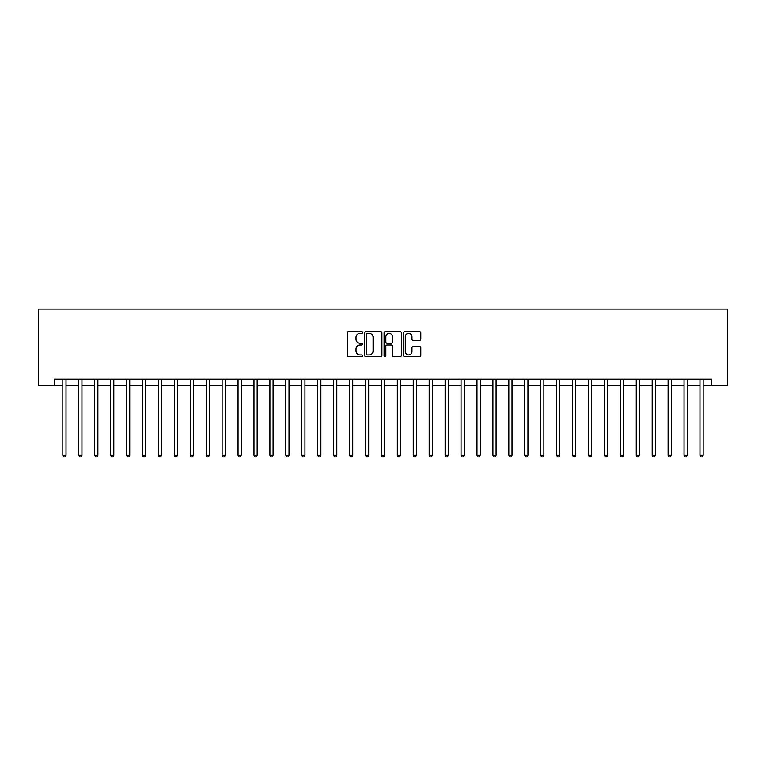 <?xml version="1.0" encoding="UTF-8"?>
<svg xmlns="http://www.w3.org/2000/svg" width="766" height="766" viewBox="0 0 766 766"><rect width="100%" height="100%" fill="white"/><g stroke="black" fill="none" stroke-linecap="round" stroke-linejoin="round"><path stroke-width="1.15" d="M362.615 332.501A0.871 0.871 0 0 0 361.734 331.63L348.444 331.63A1.254 1.254 0 0 0 347.199 332.875L347.199 355.395A1.254 1.254 0 0 0 348.444 356.64L361.734 356.64A0.871 0.871 0 0 0 362.615 355.769A0.871 0.871 0 0 0 361.734 354.888L360.02 354.888A4.002 4.002 0 0 1 356.018 350.885L356.018 349.009A4.002 4.002 0 0 1 360.02 345.006L361.734 345.006A0.871 0.871 0 0 0 362.615 344.135A0.871 0.871 0 0 0 361.734 343.254L360.02 343.254A4.002 4.002 0 0 1 356.018 339.252L356.018 337.375A4.002 4.002 0 0 1 360.02 333.373L361.734 333.373A0.871 0.871 0 0 0 362.615 332.501M419.557 340.439A1.254 1.254 0 0 0 420.802 339.194L420.802 332.875A1.254 1.254 0 0 0 419.557 331.63L404.793 331.63A1.254 1.254 0 0 0 403.548 332.875L403.548 355.395A1.254 1.254 0 0 0 404.793 356.64L419.557 356.64A1.254 1.254 0 0 0 420.802 355.395L420.802 347.764A1.254 1.254 0 0 0 419.557 346.51L413.238 346.51A1.254 1.254 0 0 0 411.984 347.764L411.984 351.546A3.342 3.342 0 0 1 408.642 354.888A3.342 3.342 0 0 1 405.3 351.546L405.3 336.724A3.342 3.342 0 0 1 408.642 333.373A3.342 3.342 0 0 1 411.984 336.724L411.984 339.194A1.254 1.254 0 0 0 413.238 340.439L419.557 340.439M54.233 385.547L54.233 379.18L711.767 379.18L711.767 385.547L727.7 385.547L727.7 309.091L38.3 309.091L38.3 385.547L62.831 385.547M381.908 332.875A1.254 1.254 0 0 0 380.654 331.63L365.899 331.63A1.254 1.254 0 0 0 364.645 332.875L364.645 355.395A1.254 1.254 0 0 0 365.899 356.64L380.654 356.64A1.254 1.254 0 0 0 381.908 355.395L381.908 332.875M385.346 331.63L400.101 331.63A1.254 1.254 0 0 1 401.355 332.875L401.355 355.395A1.254 1.254 0 0 1 400.101 356.64L393.791 356.64A1.254 1.254 0 0 1 392.537 355.395L392.537 346.261A1.254 1.254 0 0 0 391.282 345.006L387.098 345.006A1.254 1.254 0 0 0 385.844 346.261L385.844 355.769A0.871 0.871 0 0 1 384.972 356.64A0.871 0.871 0 0 1 384.092 355.769L384.092 332.875A1.254 1.254 0 0 1 385.346 331.63M66.02 385.547L78.764 385.547M81.943 385.547L94.687 385.547M97.876 385.547L110.62 385.547M113.799 385.547L126.543 385.547M129.732 385.547L142.476 385.547M145.664 385.547L158.399 385.547M161.588 385.547L174.332 385.547M177.52 385.547L190.265 385.547M193.444 385.547L206.188 385.547M209.377 385.547L222.121 385.547M225.3 385.547L238.044 385.547M241.233 385.547L253.977 385.547M257.165 385.547L269.91 385.547M273.089 385.547L285.833 385.547M289.021 385.547L301.766 385.547M304.945 385.547L317.689 385.547M320.877 385.547L333.622 385.547M336.81 385.547L349.545 385.547M352.733 385.547L365.478 385.547M368.666 385.547L381.411 385.547M384.589 385.547L397.334 385.547M400.522 385.547L413.267 385.547M416.455 385.547L429.19 385.547M432.378 385.547L445.123 385.547M448.311 385.547L461.055 385.547M464.234 385.547L476.979 385.547M480.167 385.547L492.911 385.547M496.09 385.547L508.835 385.547M512.023 385.547L524.767 385.547M527.956 385.547L540.7 385.547M543.879 385.547L556.623 385.547M559.812 385.547L572.556 385.547M575.735 385.547L588.48 385.547M591.668 385.547L604.412 385.547M607.601 385.547L620.336 385.547M623.524 385.547L636.268 385.547M639.457 385.547L652.201 385.547M655.38 385.547L668.124 385.547M671.313 385.547L684.057 385.547M687.236 385.547L699.98 385.547M703.169 385.547L711.767 385.547M367.268 333.373A0.871 0.871 0 0 0 366.397 334.254L366.397 354.016A0.871 0.871 0 0 0 367.268 354.888L369.088 354.888A4.002 4.002 0 0 0 373.09 350.885L373.09 337.375A4.002 4.002 0 0 0 369.088 333.373L367.268 333.373M392.537 336.781A3.342 3.342 0 0 0 389.195 333.44A3.342 3.342 0 0 0 385.844 336.781L385.844 342.009A1.254 1.254 0 0 0 387.098 343.254L391.282 343.254A1.254 1.254 0 0 0 392.537 342.009L392.537 336.781M66.173 379.18L66.106 379.342A1.273 1.273 0 0 0 66.02 379.812L66.02 455.253L62.831 455.253L62.831 379.812A1.273 1.273 0 0 0 62.735 379.342L62.678 379.18M66.02 455.253L65.062 456.909L63.789 456.909L62.831 455.253M82.106 379.18L82.039 379.342A1.273 1.273 0 0 0 81.943 379.812L81.943 455.253L78.764 455.253L78.764 379.812A1.273 1.273 0 0 0 78.668 379.342L78.601 379.18M81.943 455.253L80.985 456.909L79.712 456.909L78.764 455.253M98.029 379.18L97.962 379.342A1.273 1.273 0 0 0 97.876 379.812L97.876 455.253L94.687 455.253L94.687 379.812A1.273 1.273 0 0 0 94.591 379.342L94.534 379.18M97.876 455.253L96.918 456.909L95.645 456.909L94.687 455.253M113.962 379.18L113.895 379.342A1.273 1.273 0 0 0 113.799 379.812L113.799 455.253L110.62 455.253L110.62 379.812A1.273 1.273 0 0 0 110.524 379.342L110.457 379.18M113.799 455.253L112.851 456.909L111.568 456.909L110.62 455.253M129.885 379.18L129.827 379.342A1.273 1.273 0 0 0 129.732 379.812L129.732 455.253L126.543 455.253L126.543 379.812A1.273 1.273 0 0 0 126.457 379.342L126.39 379.18M129.732 455.253L128.774 456.909L127.501 456.909L126.543 455.253M145.818 379.18L145.751 379.342A1.273 1.273 0 0 0 145.664 379.812L145.664 455.253L142.476 455.253L142.476 379.812A1.273 1.273 0 0 0 142.38 379.342L142.313 379.18M145.664 455.253L144.707 456.909L143.434 456.909L142.476 455.253M161.75 379.18L161.683 379.342A1.273 1.273 0 0 0 161.588 379.812L161.588 455.253L158.399 455.253L158.399 379.812A1.273 1.273 0 0 0 158.313 379.342L158.246 379.18M161.588 455.253L160.63 456.909L159.357 456.909L158.399 455.253M177.674 379.18L177.607 379.342A1.273 1.273 0 0 0 177.52 379.812L177.52 455.253L174.332 455.253L174.332 379.812A1.273 1.273 0 0 0 174.236 379.342L174.179 379.18M177.52 455.253L176.563 456.909L175.29 456.909L174.332 455.253M193.606 379.18L193.539 379.342A1.273 1.273 0 0 0 193.444 379.812L193.444 455.253L190.265 455.253L190.265 379.812A1.273 1.273 0 0 0 190.169 379.342L190.102 379.18M193.444 455.253L192.496 456.909L191.213 456.909L190.265 455.253M209.53 379.18L209.472 379.342A1.273 1.273 0 0 0 209.377 379.812L209.377 455.253L206.188 455.253L206.188 379.812A1.273 1.273 0 0 0 206.102 379.342L206.035 379.18M209.377 455.253L208.419 456.909L207.146 456.909L206.188 455.253M225.463 379.18L225.395 379.342A1.273 1.273 0 0 0 225.3 379.812L225.3 455.253L222.121 455.253L222.121 379.812A1.273 1.273 0 0 0 222.025 379.342L221.958 379.18M225.3 455.253L224.352 456.909L223.078 456.909L222.121 455.253M241.386 379.18L241.328 379.342A1.273 1.273 0 0 0 241.233 379.812L241.233 455.253L238.044 455.253L238.044 379.812A1.273 1.273 0 0 0 237.958 379.342L237.891 379.18M241.233 455.253L240.275 456.909L239.002 456.909L238.044 455.253M257.319 379.18L257.252 379.342A1.273 1.273 0 0 0 257.165 379.812L257.165 455.253L253.977 455.253L253.977 379.812A1.273 1.273 0 0 0 253.881 379.342L253.824 379.18M257.165 455.253L256.208 456.909L254.934 456.909L253.977 455.253M273.251 379.18L273.184 379.342A1.273 1.273 0 0 0 273.089 379.812L273.089 455.253L269.91 455.253L269.91 379.812A1.273 1.273 0 0 0 269.814 379.342L269.747 379.18M273.089 455.253L272.131 456.909L270.858 456.909L269.91 455.253M289.175 379.18L289.108 379.342A1.273 1.273 0 0 0 289.021 379.812L289.021 455.253L285.833 455.253L285.833 379.812A1.273 1.273 0 0 0 285.747 379.342L285.68 379.18M289.021 455.253L288.064 456.909L286.79 456.909L285.833 455.253M305.107 379.18L305.04 379.342A1.273 1.273 0 0 0 304.945 379.812L304.945 455.253L301.766 455.253L301.766 379.812A1.273 1.273 0 0 0 301.67 379.342L301.603 379.18M304.945 455.253L303.997 456.909L302.723 456.909L301.766 455.253M321.031 379.18L320.973 379.342A1.273 1.273 0 0 0 320.877 379.812L320.877 455.253L317.689 455.253L317.689 379.812A1.273 1.273 0 0 0 317.603 379.342L317.536 379.18M320.877 455.253L319.92 456.909L318.646 456.909L317.689 455.253M336.963 379.18L336.896 379.342A1.273 1.273 0 0 0 336.81 379.812L336.81 455.253L333.622 455.253L333.622 379.812A1.273 1.273 0 0 0 333.526 379.342L333.459 379.18M336.81 455.253L335.853 456.909L334.579 456.909L333.622 455.253M352.896 379.18L352.829 379.342A1.273 1.273 0 0 0 352.733 379.812L352.733 455.253L349.545 455.253L349.545 379.812A1.273 1.273 0 0 0 349.459 379.342L349.392 379.18M352.733 455.253L351.776 456.909L350.502 456.909L349.545 455.253M368.819 379.18L368.752 379.342A1.273 1.273 0 0 0 368.666 379.812L368.666 455.253L365.478 455.253L365.478 379.812A1.273 1.273 0 0 0 365.382 379.342L365.325 379.18M368.666 455.253L367.709 456.909L366.435 456.909L365.478 455.253M384.752 379.18L384.685 379.342A1.273 1.273 0 0 0 384.589 379.812L384.589 455.253L381.411 455.253L381.411 379.812A1.273 1.273 0 0 0 381.315 379.342L381.248 379.18M384.589 455.253L383.642 456.909L382.358 456.909L381.411 455.253M400.675 379.18L400.618 379.342A1.273 1.273 0 0 0 400.522 379.812L400.522 455.253L397.334 455.253L397.334 379.812A1.273 1.273 0 0 0 397.248 379.342L397.181 379.18M400.522 455.253L399.565 456.909L398.291 456.909L397.334 455.253M416.608 379.18L416.541 379.342A1.273 1.273 0 0 0 416.455 379.812L416.455 455.253L413.267 455.253L413.267 379.812A1.273 1.273 0 0 0 413.171 379.342L413.104 379.18M416.455 455.253L415.498 456.909L414.224 456.909L413.267 455.253M432.541 379.18L432.474 379.342A1.273 1.273 0 0 0 432.378 379.812L432.378 455.253L429.19 455.253L429.19 379.812A1.273 1.273 0 0 0 429.104 379.342L429.037 379.18M432.378 455.253L431.421 456.909L430.147 456.909L429.19 455.253M448.464 379.18L448.397 379.342A1.273 1.273 0 0 0 448.311 379.812L448.311 455.253L445.123 455.253L445.123 379.812A1.273 1.273 0 0 0 445.027 379.342L444.969 379.18M448.311 455.253L447.354 456.909L446.08 456.909L445.123 455.253M464.397 379.18L464.33 379.342A1.273 1.273 0 0 0 464.234 379.812L464.234 455.253L461.055 455.253L461.055 379.812A1.273 1.273 0 0 0 460.96 379.342L460.893 379.18M464.234 455.253L463.277 456.909L462.003 456.909L461.055 455.253M480.32 379.18L480.253 379.342A1.273 1.273 0 0 0 480.167 379.812L480.167 455.253L476.979 455.253L476.979 379.812A1.273 1.273 0 0 0 476.892 379.342L476.825 379.18M480.167 455.253L479.21 456.909L477.936 456.909L476.979 455.253M496.253 379.18L496.186 379.342A1.273 1.273 0 0 0 496.09 379.812L496.09 455.253L492.911 455.253L492.911 379.812A1.273 1.273 0 0 0 492.816 379.342L492.749 379.18M496.09 455.253L495.142 456.909L493.869 456.909L492.911 455.253M512.176 379.18L512.119 379.342A1.273 1.273 0 0 0 512.023 379.812L512.023 455.253L508.835 455.253L508.835 379.812A1.273 1.273 0 0 0 508.748 379.342L508.681 379.18M512.023 455.253L511.066 456.909L509.792 456.909L508.835 455.253M528.109 379.18L528.042 379.342A1.273 1.273 0 0 0 527.956 379.812L527.956 455.253L524.767 455.253L524.767 379.812A1.273 1.273 0 0 0 524.672 379.342L524.614 379.18M527.956 455.253L526.998 456.909L525.725 456.909L524.767 455.253M544.042 379.18L543.975 379.342A1.273 1.273 0 0 0 543.879 379.812L543.879 455.253L540.7 455.253L540.7 379.812A1.273 1.273 0 0 0 540.605 379.342L540.537 379.18M543.879 455.253L542.922 456.909L541.648 456.909L540.7 455.253M559.965 379.18L559.898 379.342A1.273 1.273 0 0 0 559.812 379.812L559.812 455.253L556.623 455.253L556.623 379.812A1.273 1.273 0 0 0 556.528 379.342L556.47 379.18M559.812 455.253L558.854 456.909L557.581 456.909L556.623 455.253M575.898 379.18L575.831 379.342A1.273 1.273 0 0 0 575.735 379.812L575.735 455.253L572.556 455.253L572.556 379.812A1.273 1.273 0 0 0 572.461 379.342L572.394 379.18M575.735 455.253L574.787 456.909L573.504 456.909L572.556 455.253M591.821 379.18L591.764 379.342A1.273 1.273 0 0 0 591.668 379.812L591.668 455.253L588.48 455.253L588.48 379.812A1.273 1.273 0 0 0 588.393 379.342L588.326 379.18M591.668 455.253L590.71 456.909L589.437 456.909L588.48 455.253M607.754 379.18L607.687 379.342A1.273 1.273 0 0 0 607.601 379.812L607.601 455.253L604.412 455.253L604.412 379.812A1.273 1.273 0 0 0 604.317 379.342L604.25 379.18M607.601 455.253L606.643 456.909L605.37 456.909L604.412 455.253M623.687 379.18L623.62 379.342A1.273 1.273 0 0 0 623.524 379.812L623.524 455.253L620.336 455.253L620.336 379.812A1.273 1.273 0 0 0 620.249 379.342L620.182 379.18M623.524 455.253L622.567 456.909L621.293 456.909L620.336 455.253M639.61 379.18L639.543 379.342A1.273 1.273 0 0 0 639.457 379.812L639.457 455.253L636.268 455.253L636.268 379.812A1.273 1.273 0 0 0 636.173 379.342L636.115 379.18M639.457 455.253L638.499 456.909L637.226 456.909L636.268 455.253M655.543 379.18L655.476 379.342A1.273 1.273 0 0 0 655.38 379.812L655.38 455.253L652.201 455.253L652.201 379.812A1.273 1.273 0 0 0 652.105 379.342L652.038 379.18M655.38 455.253L654.432 456.909L653.149 456.909L652.201 455.253M671.466 379.18L671.409 379.342A1.273 1.273 0 0 0 671.313 379.812L671.313 455.253L668.124 455.253L668.124 379.812A1.273 1.273 0 0 0 668.038 379.342L667.971 379.18M671.313 455.253L670.355 456.909L669.082 456.909L668.124 455.253M687.399 379.18L687.332 379.342A1.273 1.273 0 0 0 687.236 379.812L687.236 455.253L684.057 455.253L684.057 379.812A1.273 1.273 0 0 0 683.961 379.342L683.894 379.18M687.236 455.253L686.288 456.909L685.015 456.909L684.057 455.253M703.322 379.18L703.265 379.342A1.273 1.273 0 0 0 703.169 379.812L703.169 455.253L699.98 455.253L699.98 379.812A1.273 1.273 0 0 0 699.894 379.342L699.827 379.18M703.169 455.253L702.211 456.909L700.938 456.909L699.98 455.253"/></g></svg>
